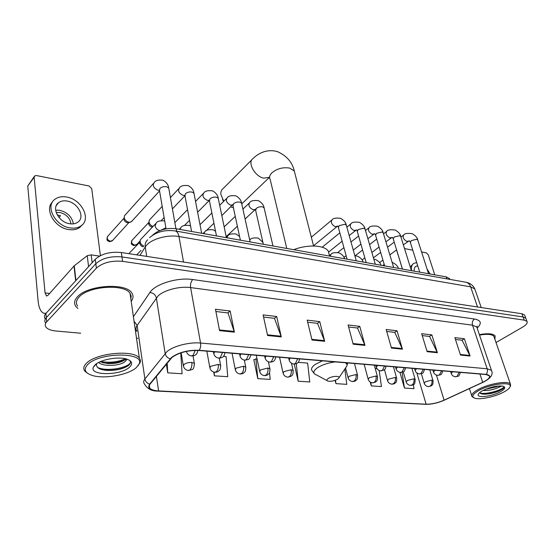 <?xml version="1.0" encoding="UTF-8"?>
<svg xmlns="http://www.w3.org/2000/svg" width="555" height="555" viewBox="0 0 555 555"><rect width="100%" height="100%" fill="white"/><g stroke="black" fill="none" stroke-linecap="round" stroke-linejoin="round"><path stroke-width="0.83" d="M152.618 235.258L153.048 234.786C159.021 229.708 166.764 227.696 176.261 228.75L446.192 276.876L449.481 278.548L449.821 279.387M524.919 315.816L524.628 315.018L521.922 313.769L121.323 252.518C110.244 251.498 101.558 253.753 95.273 259.282L45.898 313.45C44.254 315.316 43.998 317.078 45.135 318.743M496.024 342.539L522.553 327.166C526.369 324.862 527.84 322.934 526.959 321.359L524.26 320.145L122.579 261.35C111.451 260.392 102.717 262.661 96.39 268.148L46.682 321.858L46.287 317.64C44.643 319.5 44.386 321.255 45.524 322.906C44.386 321.255 44.643 319.5 46.287 317.64L95.828 263.708L46.287 317.64L45.898 313.45M122.579 261.35L121.947 256.923C110.847 255.931 102.141 258.193 95.828 263.708C102.141 258.193 110.847 255.931 121.947 256.923L523.087 316.954L121.947 256.923L121.323 252.518M526.085 318.972L525.793 318.181L523.087 316.954L525.793 318.181L526.085 318.972M77.332 296.932C74.273 300.324 73.773 303.495 75.834 306.45L77.88 308.49L75.834 306.45C73.773 303.495 74.273 300.324 77.332 296.932C87.177 285.09 125.867 282.474 131.771 292.915C125.867 282.474 87.177 285.09 77.332 296.932M172.071 357.364C179.154 352.453 188.11 350.156 198.954 350.489L485.826 374.514L489.26 375.735C490.252 377.525 488.06 379.717 482.683 382.319L444.097 400.155C437.722 402.902 431.735 404.255 426.129 404.207L158.605 390.914C154.172 390.664 151.224 389.742 149.76 388.139C148.789 386.953 148.9 385.607 150.093 384.102L172.071 357.364M171.648 357.337L149.649 384.109C147.172 388.077 150.079 390.408 158.383 391.095L425.886 404.338C431.623 404.394 437.763 403.013 444.291 400.19L482.878 382.36C490.904 378.184 491.98 375.52 486.104 374.361L199.21 350.281C188.089 349.941 178.904 352.293 171.648 357.337M455.447 339.452L462.114 340.229L470.085 356.039L464.403 338.751L454.857 337.62L460.504 355.068L470.085 356.039M461.968 340.215L464.403 338.751M422.23 335.581L429.563 336.434L437.396 352.723L431.846 334.894L421.654 333.687L427.156 351.69L437.396 352.723M429.417 336.42L431.846 334.894M386.703 331.432L394.778 332.376L402.43 349.178L397.054 330.773L386.148 329.483L391.469 348.068L402.43 349.178M394.633 332.362L397.054 330.773M215.902 311.515L228.001 312.923L234.376 332.147L230.158 311.008L215.472 309.267L219.558 330.641L234.376 332.147M227.869 312.909L230.158 311.008M263.576 317.072L274.475 318.341L281.281 336.899L276.681 316.517L263.105 314.907L267.593 335.511L281.281 336.899M274.337 318.327L276.681 316.517M307.685 322.219L317.529 323.364L324.682 341.297L319.77 321.623L307.179 320.131L312 340.014L324.682 341.297M317.391 323.35L319.77 321.623M348.616 326.992L357.524 328.033L364.954 345.383L359.786 326.361L348.082 324.973L353.181 344.19L364.954 345.383M357.385 328.012L359.786 326.361M131.195 301.344C133.408 298.375 133.602 295.565 131.771 292.915C133.602 295.565 133.408 298.375 131.195 301.344M494.9 339.285L495.122 335.893C492.986 333.562 487.734 333.146 479.367 334.637C487.734 333.146 492.986 333.562 495.122 335.893L494.9 339.285M46.682 321.858C45.031 323.704 44.775 325.445 45.912 327.082C47.605 329.205 50.977 330.516 56.027 331.016L80.662 333.215M136.488 338.189L137.911 338.314M370.247 382.083L371.281 385.905L381.445 386.558L379.19 370.497M399.94 372.37L404.442 388.035L413.988 388.653L413.378 384.622M254.232 359.654L253.822 359.626L257.77 378.621L270.188 379.419L269.529 372.696M213.703 372.065L214.397 375.839L227.737 376.692L226.086 356.525L223.443 356.31M166.347 364.08L167.735 372.842L182.096 373.765L180.757 352.918M335.116 380.355L335.935 383.637L346.785 384.337L344.828 369.026M294.24 364.052L298.181 381.216L309.773 381.958L307.643 363.102L298.208 362.346M298.181 381.216L296.273 363.678M257.069 359.023L255.931 358.932L253.864 359.813M257.77 378.621L255.931 358.932M268.509 362.311L268.46 361.811M214.397 375.839L214.112 372.169M167.735 372.842L167.159 363.081M335.935 383.637L335.511 380.203M376.984 368.693L375.242 368.555M371.281 385.905L370.802 382.388M404.442 388.035L402.091 372.294M130.598 297.182L131.202 296.301L130.598 297.182M99.505 256.098L91.173 254.87L92.144 262.716M46.079 313.249L43.838 313.263C40.73 312.042 38.815 307.9 38.087 300.831L27.757 186.008L34.23 176.532M100.399 255.633L91.728 188.603L89.071 185.987L36.512 175.56L34.701 175.886L34.146 177.267L45.059 292.915L46.488 295.975L47.917 295.357L74.266 265.762L87.246 255.702L91.173 254.87M67.106 201.049C63.721 200.466 60.897 200.993 58.622 202.63C51.06 207.591 58.733 222.368 69.673 223.741C72.948 224.248 75.667 223.721 77.853 222.173C85.456 217.185 77.984 202.624 67.106 201.049M73.378 223.852C72.004 216.866 67.453 212.343 59.718 210.29L55.646 210.185M70.929 223.894C70.097 218.073 66.433 214.279 59.954 212.516L56.18 212.53M57.221 214.882L60.488 215.701L59.031 217.504M52.517 201.944C44.102 209.54 54.785 227.841 68.758 229.555C73.17 230.214 76.847 229.499 79.788 227.411L82.223 224.9M70.145 227.89C74.564 228.563 78.248 227.848 81.19 225.767C91.547 218.968 81.432 199.224 66.649 197.032C62.021 196.22 58.15 196.942 55.042 199.19C44.761 205.926 55.243 226.072 70.145 227.89M136.28 367.639L139.055 364.087C145.729 352.078 99.914 351.939 87.85 364.413C83.305 369.248 84.748 372.918 92.172 375.423C104.049 379.287 128.295 374.965 136.28 367.639M138.029 365.828L140.429 361.777L140.373 360.029L139.347 358.079C133.817 349.477 96.299 352.904 86.545 363.171C83.521 366.127 82.986 368.818 84.936 371.239L87.579 373.293M130.848 298.902L131.174 296.051L130.05 293.38C124.5 283.591 88.287 286.04 79.032 297.126C76.153 300.31 75.681 303.287 77.61 306.069M127.171 359.238L124.452 362.054C119.575 365.877 102.98 366.89 98.603 362.484M125.638 358.808L124.209 360.271C120.289 362.686 114.746 363.796 107.587 363.594L100.039 361.791M125.763 360.799L125.95 358.884M95.051 364.892L93.379 367.132C89.071 375.846 120.782 375.673 129.509 367.188C133.124 363.705 132.173 361 126.658 359.078C118.25 356.296 100.351 359.571 95.051 364.892M96.646 363.643C95.751 367.472 99.227 369.734 107.073 370.428C115.912 370.608 122.905 369.061 128.059 365.787L128.365 365.558C130.938 363.49 131.188 361.659 129.121 360.077M130.515 362.318C129.017 367.59 107.233 372.044 97.527 367.459M125.388 358.752C118.035 362.061 109.779 362.984 100.615 361.534M126.88 366.543C121.177 369.283 114.274 370.497 106.178 370.185L102.293 369.706M124.327 360.181C118.805 362.408 112.575 363.372 105.63 363.088L102.606 362.769M230.762 206.953L233.419 207.75M337.613 379.176L338.938 377.816C340.021 375.555 331.71 376.096 328.22 378.531C326.527 379.738 326.444 380.605 327.963 381.146C331.058 381.618 334.276 380.959 337.613 379.176M329.212 254.724L328.282 251.207C324.786 245.081 307.588 244.2 293.713 249.688M251.963 159.66L223.089 188.617C221.424 189.859 220.675 191.746 220.834 194.285L223.734 201.312M223.512 201.527L222.527 199.467M132.048 221.015L130.328 222.194L128.878 222.194C126.36 221.521 124.806 219.988 124.209 217.602L124.473 215.791L153.451 183.441M128.517 222.638L127.296 222.687C125.485 222.201 124.362 221.098 123.938 219.378M152.41 227.078L151.952 227.03C150.204 226.558 149.108 225.483 148.664 223.79L148.976 221.778M153.027 226.433C150.856 225.614 149.517 224.158 149.011 222.062L149.267 220.189L162.199 206.356M143.731 246.031C141.733 245.116 140.526 243.687 140.103 241.73L140.38 239.781L155.504 223.825M143.28 246.767L143.141 246.746C141.338 246.288 140.214 245.185 139.777 243.444L140.075 241.515M434.745 274.829L428.273 254.842L426.386 252.9L421.571 251.942M412.788 250.201L404.526 248.564M396.548 249.896L402.417 269.064M417.7 265.783L415.931 266.289C414.543 267.184 413.947 268.807 414.162 271.159M430.18 274.017L427.031 268.988M413.295 263.722L410.242 266.948M416.708 262.626L413.857 263.32C411.81 264.666 411.04 267.122 411.546 270.694M503.683 392.114C507.298 390.186 509.428 388.417 510.052 386.8C512.792 381.243 490.682 383.762 478.903 390.463C472.416 394.251 471.139 396.853 475.08 398.289C480.352 399.919 495.171 396.714 503.683 392.114M510.045 386.828L510.635 385.767L510.392 384.039C508.22 380.328 488.442 383.685 478.035 389.589C472.846 392.51 470.848 394.869 472.034 396.665L473.623 397.651M494.304 337.565L493.881 336.344C491.931 334.193 487.144 333.777 479.52 335.081M501.977 385.982L496.725 388.209C492.063 390.012 487.505 390.755 483.051 390.449M498.175 386.009L496.288 386.911L485.639 389.256M498.522 387.369L499.972 385.898M482.552 390.713C480.089 392.059 478.66 393.28 478.25 394.376C476.488 398.31 491.792 396.534 500.187 391.885C504.994 389.173 505.973 387.272 503.121 386.19C497.37 385.447 490.516 386.953 482.552 390.713M479.77 392.517C480.096 393.453 481.345 394.001 483.53 394.175C488.643 394.237 493.867 393.141 499.209 390.887L503.572 388.146L504.086 387.078L503.468 386.301M503.871 386.641C503.912 389.423 486.811 394.917 480.033 393.002M503.385 388.347C500.749 391.011 488.893 394.543 482.344 393.967L481.816 393.918M495.032 386.46L488.629 388.139M176.691 231.206L176.261 228.75M446.851 278.86L446.192 276.876M475.267 290.272L474.796 288.905L470.626 286.845L178.981 236.534C168.269 234.501 152.66 238.567 146.867 244.88L145.223 246.954L146.7 256.396M183.518 262.022L178.981 236.534C178.391 233.488 177.239 231.643 175.533 230.998L174.721 230.852M95.273 259.282L96.39 268.148M521.922 313.769L524.26 320.145M147.588 239.822L147.519 239.92C145.597 241.765 144.834 244.11 145.223 246.954L139.978 255.369M149.572 237.637C156.552 231.733 165.203 229.52 175.533 230.998L466.262 282.287C468.288 282.911 469.745 284.431 470.626 286.845L477.529 306.984M481.22 307.546L474.796 288.905C473.131 285.374 470.279 283.168 466.262 282.287L465.256 282.106M133.408 316.725L149.892 292.513C155.102 284.007 177.69 277.132 192.731 279.547L474.449 319C472.52 320.485 471.882 322.552 472.527 325.188L190.608 287.587C179.862 285.985 164.03 290.078 158.057 295.981L137.127 325.431C135.746 327.471 135.656 329.337 136.856 331.016M474.449 319C481.129 320.311 482.052 323.329 477.217 328.04M477.238 328.338L476.8 327.048L472.527 325.188L487.179 368.784L491.446 370.338L491.834 371.468M158.383 391.095L157.731 391.095C151.744 391.157 147.346 388.812 144.522 384.081C143.315 382.589 143.447 380.896 144.904 379.01L166.937 351.634C173.195 346.084 189.546 341.894 200.556 343.032C200.945 345.786 200.494 348.207 199.21 350.281M170.17 358.808C167.416 357.919 165.744 356.13 165.154 353.452L156.35 297.917C155.511 294.733 153.353 292.929 149.892 292.513M425.886 404.338L158.237 391.122M134.039 321.144L137.127 325.431L144.904 379.01C145.438 381.59 147.019 383.29 149.649 384.109M149.559 386.752L149.108 386.627M486.104 374.361C487.422 372.793 487.783 370.934 487.179 368.784L200.556 343.032L190.608 287.587C190.219 284.243 190.927 281.565 192.731 279.547M136.891 331.224L135.406 330.669M426.129 404.207L416.874 372.96M444.097 400.155L436.403 375.076M482.683 382.319L479.936 374.021M158.605 390.914L156.392 376.339M364.732 344.738L353.008 343.545M324.467 340.638L311.841 339.348M281.08 336.212L267.448 334.825M234.189 331.432L219.426 329.927M402.202 348.561L391.289 347.451M437.16 352.127L426.975 351.086M469.849 355.457L460.317 354.485M49.624 293.442L45.059 292.915M75.667 280.788L74.002 266.012M34.146 177.267L27.757 186.008M74.266 265.762L75.938 280.497M88.571 266.636L87.246 255.702M286.789 248.453L270.125 179.272C269.05 177.239 269.668 175.068 271.971 172.751C277.139 168.56 283.071 167.006 289.759 168.109L294.289 170.982L294.823 173.049M269.598 177.267L263.75 178.162C254.717 176.469 246.996 162.06 253.135 158.48C258.366 153.194 267.281 148.622 277.555 151.668C286.769 155.865 292.346 162.303 294.289 170.982L313.582 245.99M345.633 367.826L346.868 365.995C347.34 364.621 346.757 363.532 345.12 362.734M335.296 361.909C328.171 362.797 322.198 364.767 317.384 367.798C312.812 371.191 312.652 373.633 316.905 375.131L327.068 380.654M346.604 363.865L347.236 362.908M322.427 360.833L315.393 364.323C311.896 366.8 310.779 368.922 312.056 370.712L314.373 373.744M195.207 350.378L193.015 355.443L191.26 355.921C188.825 355.464 187.215 354.014 186.431 351.565L186.327 351.419M107.302 236.798C106.525 240.988 107.108 240.294 109.432 241.661L110.403 241.258C107.351 239.989 106.498 238.289 107.843 236.152L124.126 218.039M168.921 189.102L168.727 188.013L166.771 186.785C164.009 186.3 161.72 186.855 159.902 188.457L159.507 190.622L166.042 228.847M159.347 190.261L157.78 190.136C153.527 188.013 152.306 185.536 154.117 182.699C155.351 180.486 158.321 179.66 163.024 180.222C166.403 182.151 168.304 184.746 168.727 188.013L175.921 228.688M112.679 240.377L110.403 241.258M214.625 351.801L213.793 353.854C214.57 356.213 216.145 357.621 218.503 358.072L220.293 357.607L222.513 352.467M131.722 240.662C130.807 244.797 131.452 244.214 133.734 245.539L134.726 245.15C131.743 243.888 130.904 242.202 132.222 240.1L148.858 222.395M194.174 194.25L193.979 193.251L192.169 192.113C189.505 191.648 187.264 192.197 185.432 193.75L184.981 195.901L191.6 231.484M184.794 195.395L183.004 195.325C178.849 193.216 177.655 190.767 179.418 187.985C180.59 185.863 183.552 185.086 188.291 185.641C191.669 187.583 193.563 190.122 193.979 193.251L201.659 233.273M136.849 244.367L134.726 245.15M240.891 354L239.982 356.033C240.759 358.322 242.292 359.689 244.588 360.133L246.406 359.682L248.633 354.652M218.441 199.203L218.254 198.288L216.568 197.233C214.008 196.789 211.809 197.323 209.97 198.836L209.464 200.979L216.471 235.917M209.263 200.286L207.258 200.313C203.199 198.218 202.027 195.804 203.734 193.071C204.85 191.038 207.799 190.296 212.579 190.851C215.957 192.821 217.851 195.298 218.254 198.288L226.378 237.686M266.06 356.109L265.082 358.128C265.845 360.348 267.35 361.673 269.584 362.103L271.43 361.666L273.664 356.747M241.793 203.976L241.605 203.144L240.044 202.159C237.575 201.729 235.41 202.256 233.565 203.734L233.01 205.856L240.364 240.176M232.843 204.913L230.602 205.114C226.634 203.033 225.476 200.646 227.134 197.962C228.272 195.984 231.213 195.284 235.951 195.859C239.33 197.857 241.217 200.279 241.605 203.144L250.132 241.918M290.196 358.135L289.148 360.126C289.904 362.283 291.375 363.574 293.56 363.997L295.426 363.574L297.66 358.759M264.27 208.576L264.09 207.813L262.633 206.897C260.246 206.488 258.13 207.001 256.278 208.444L255.675 210.546L263.348 244.276M255.432 209.381L253.08 209.741C249.202 207.667 248.057 205.315 249.66 202.679C250.735 200.785 253.663 200.119 258.457 200.688C261.842 202.707 263.715 205.079 264.09 207.813L272.984 245.99M377.594 365.454L376.318 367.361C377.046 369.29 378.413 370.449 380.418 370.844L382.339 370.469L384.566 366.036M346.369 225.434L345.106 224.199L339.195 225.635L338.411 227.654L347.09 259.206M337.218 226.267L335.234 226.641C331.675 224.629 330.593 222.395 331.994 219.94C332.938 218.261 335.83 217.726 340.673 218.323C343.989 220.3 345.841 222.486 346.216 224.9L356.289 260.843M397.415 367.112L396.09 368.999C396.811 370.879 398.15 372.01 400.12 372.398L402.056 372.037L404.276 367.688M365.141 229.298L363.955 228.154L358.142 229.569L357.323 231.56L366.196 262.612M355.887 230.179L354.028 230.512C350.545 228.514 349.477 226.308 350.829 223.887C351.773 222.25 354.659 221.736 359.48 222.354C362.81 224.359 364.649 226.509 364.996 228.813L375.298 264.236M416.507 368.707L415.133 370.573C415.855 372.412 417.173 373.515 419.101 373.897L421.044 373.543L423.257 369.276M383.283 233.038L382.166 231.976L376.457 233.364L375.596 235.334L384.65 265.9M373.945 233.953L372.204 234.252C368.791 232.268 367.736 230.089 369.033 227.71C369.901 226.135 372.78 225.649 377.657 226.253C380.952 228.216 382.777 230.332 383.144 232.594L393.662 267.503M434.919 370.254L433.504 372.093C434.211 373.883 435.515 374.965 437.409 375.346L439.359 375L441.565 370.809M400.821 236.659L399.78 235.674L394.161 237.041L393.266 238.983L402.472 269.078M391.414 237.602L389.776 237.866C386.433 235.903 385.385 233.745 386.641 231.407C387.515 229.86 390.38 229.402 395.243 230.027C398.546 232.018 400.363 234.092 400.696 236.25L411.401 270.667M452.686 371.739L451.222 373.557C451.93 375.305 453.213 376.366 455.072 376.741L457.029 376.401L459.221 372.287M417.797 240.162L416.812 239.247L411.29 240.593L410.36 242.507L419.712 272.151M408.327 241.127L406.78 241.363C403.506 239.413 402.472 237.29 403.679 234.987C404.553 233.468 407.412 233.031 412.254 233.676C415.57 235.702 417.381 237.734 417.679 239.788L428.55 273.726M191.808 362.436C188.672 362.36 186.071 363.025 184.003 364.434L183.414 366.217C184.184 368.631 185.765 370.053 188.159 370.469L189.782 370.025C191.503 368.298 192.183 365.766 191.808 362.436L194.347 363.324C194.195 367.431 193.404 369.519 191.968 369.575L188.638 370.511M165.862 227.779L161.394 229.999M159.715 230.609L159.667 230.602C157.252 229.839 155.747 228.285 155.157 225.947L156.156 223.138C157.107 221.265 159.895 220.522 164.516 220.911L164.696 220.98M194.493 364.17L193.05 355.894M218.233 364.385L210.581 366.335L209.922 368.118C210.685 370.456 212.232 371.829 214.556 372.245L216.207 371.815C217.955 370.123 218.628 367.646 218.233 364.385L220.585 365.211C220.682 370.872 219.19 370.157 218.413 371.274C217.872 371.85 216.748 372.183 215.042 372.287M179.959 229.409L180.972 227.55C181.943 225.725 184.718 225.025 189.29 225.441L190.594 226.065M220.73 365.988L219.253 358.128M243.555 366.251L236.055 368.166L235.334 369.935C236.09 372.204 237.602 373.536 239.871 373.945L241.55 373.529C243.319 371.878 243.985 369.45 243.555 366.251L245.747 367.015C245.879 372.627 244.394 371.892 243.652 372.988C243.152 373.543 242.049 373.876 240.364 373.987M203.851 233.669L204.844 231.803C205.752 230.061 208.513 229.395 213.134 229.805L215.527 231.213M245.893 367.729L244.346 360.091M267.857 368.041L260.503 369.914L259.719 371.677C260.468 373.876 261.946 375.173 264.159 375.575L265.866 375.166C267.649 373.557 268.315 371.177 267.857 368.041L269.897 368.756C270.035 374.389 268.571 373.557 267.836 374.667C267.427 375.166 266.372 375.485 264.659 375.617M226.863 237.769L227.827 235.903C228.75 234.196 231.504 233.565 236.083 234.002L239.587 236.52M270.042 369.408L268.398 361.791M291.195 369.762L283.98 371.6L283.14 373.342C283.882 375.485 285.332 376.748 287.49 377.136L289.21 376.748C291.014 375.166 291.673 372.842 291.195 369.762L293.096 370.428C293.366 375.652 291.923 375.166 291.007 376.311L287.996 377.178M249.722 240.044L249.972 239.85C250.818 238.22 253.566 237.623 258.2 238.046L262.903 242.334M293.234 371.024L291.451 363.206M355.963 374.542L349.137 376.269L348.131 377.969C348.852 379.939 350.226 381.112 352.252 381.486L354.021 381.125C355.852 379.641 356.497 377.449 355.963 374.542L357.517 375.083C357.732 380.543 356.352 379.551 355.762 380.591C355.464 381.049 354.465 381.361 352.772 381.528M357.642 375.541L354.478 363.518M375.964 376.012L369.262 377.712L368.201 379.398C368.922 381.32 370.268 382.464 372.252 382.825L374.035 382.478C375.874 381.028 376.519 378.871 375.964 376.012L377.421 376.526C377.754 381.562 376.401 380.945 375.61 382.027L372.787 382.874M330.19 256.188L331.009 254.322C331.807 252.858 334.512 252.372 339.126 252.851C342.227 254.53 344.072 256.5 344.641 258.769M377.539 376.942L374.313 365.176M395.243 377.435L388.653 379.1L387.55 380.772C388.264 382.645 389.589 383.762 391.539 384.122L393.329 383.783C395.174 382.36 395.812 380.244 395.243 377.435L396.617 377.913C396.901 383.103 395.542 382.249 395.028 383.2C394.73 383.671 393.745 383.998 392.073 384.164M396.721 378.295L393.446 366.779M413.836 378.808L407.363 380.446L406.211 382.097C406.919 383.921 408.23 385.017 410.145 385.371L411.942 385.038C413.787 383.644 414.418 381.569 413.836 378.808L415.126 379.252C415.05 382.971 414.578 384.671 413.725 384.358C413.6 384.795 412.587 385.149 410.679 385.413M415.23 379.606L411.907 368.326M431.783 380.133L425.421 381.736L424.228 383.373C424.929 385.156 426.219 386.225 428.099 386.578L429.903 386.252C431.748 384.886 432.38 382.846 431.783 380.133L432.997 380.55C433.226 386.065 431.859 384.761 431.29 385.836L428.64 386.62M384.178 265.817L384.296 264.721M433.094 380.869L429.737 369.817M449.758 279.373L449.481 278.548M524.628 315.018L526.959 321.359M476.863 327.228L477.189 326.069L476.8 327.048L491.446 370.338C493.562 374.493 490.731 378.489 482.954 382.333L441.329 401.418M425.692 404.359L429.494 404.227M149.76 388.139L149.344 385.316M45.878 313.471L45.26 313.409M46.835 296.009L46.488 295.975M56.256 205.627L58.622 202.63M79.788 227.411L81.19 225.767M139.055 364.087L140.117 362.866M130.05 293.38L139.347 358.079M96.417 363.802L93.379 367.132M107.073 370.428L106.178 370.185M105.63 363.088L107.587 363.594M269.335 177.468L241.8 203.838M338.938 377.816L346.868 365.995L347.652 362.942M328.282 251.207L329.573 256.084M159.562 190.927L131.389 221.743M128.344 222.687L130.328 222.194M109.592 241.689L112.2 240.898L128.947 222.534M197.899 350.42C197.261 353.195 196.401 354.714 195.311 354.978C195.02 355.457 193.841 355.79 191.766 355.97M124.126 218.073L124.202 217.546M184.912 195.776L172.418 208.867M164.113 217.567L161.283 220.529M133.901 245.567L136.412 244.824L140.061 240.995M213.391 351.697L213.626 352.98M224.983 352.668C224.366 355.401 223.533 356.886 222.486 357.136C222.229 357.6 221.077 357.926 219.017 358.121M178.807 188.631L170.42 197.58M209.284 200.487L197.622 212.218M189.532 220.349L184.537 225.372M239.552 353.889L239.822 355.242M250.922 354.846C248.758 360.688 249.313 358.932 245.109 360.181M203.185 193.633L195.554 201.444M187.541 209.644L174.853 222.631M221.827 215.604L232.982 204.427M213.932 223.242L206.141 230.783M264.624 355.991L264.929 357.399M275.786 356.927C275.183 359.578 274.371 361.021 273.351 361.25C273.157 361.735 271.901 362.02 269.584 362.103M226.634 198.454L219.697 205.288M211.878 212.988L200.008 224.671M255.508 209.707L255.557 209.082M255.418 209.346L245.095 219.003M237.374 226.211L226.169 236.673M288.669 358.003L289.002 359.467M299.638 358.925C299.048 361.52 298.285 362.914 297.348 363.095C297.182 363.511 296.099 363.823 294.101 364.045M249.209 203.109L242.917 209.089M235.264 216.353L224.158 226.898M338.266 227.092L337.842 226.1M337.669 226.031L313.526 245.789M375.749 365.294L376.193 366.904M386.058 366.161C385.503 368.603 384.809 369.887 383.984 370.005L380.973 370.9M331.696 220.182L311.327 237.228M357.184 231.047L356.664 229.992M356.449 229.909L349.199 235.542M342.137 241.203L328.525 252.123M395.5 366.952L395.972 368.582M405.67 367.805C403.707 372.925 404.741 371.129 400.682 372.454M350.566 224.102L346.84 227.134M339.84 232.836L322.184 247.211M375.464 234.869L374.861 233.752M374.604 233.662L367.875 238.699M360.916 244.138L353.278 250.104M346.126 255.695L344.01 257.347M414.536 368.548L415.022 370.199M424.568 369.387C422.612 374.452 423.68 372.627 419.67 373.952M368.798 227.897L365.495 230.519M358.592 235.993L351.01 242.001M343.906 247.634L337.787 252.49M393.141 238.553L392.454 237.394M392.17 237.29L385.919 241.793M379.058 247.024L371.885 252.49M364.843 257.867L362.103 259.955M432.886 370.081L433.399 371.746M442.793 370.913C440.788 375.971 441.981 374.049 437.978 375.395M386.433 231.574L383.519 233.822M376.706 239.087L369.588 244.595M362.595 250.007L355.158 255.758M410.235 242.119L409.479 240.912M409.174 240.808L403.36 244.824M396.596 249.861L389.86 254.884M382.915 260.052L379.565 262.55M450.598 371.566L451.125 373.238M460.373 372.384C458.652 377.539 458.576 375.756 455.648 376.789M403.492 235.133L400.946 237.054M394.23 242.126L387.536 247.176M380.647 252.386L373.439 257.825M136.696 254.863L141.046 250.367M128.843 253.663L139.992 241.98M181.159 352.786L183.268 365.35M180.382 228.147L179.258 229.284M206.835 351.149L209.776 367.32M204.309 232.316L203.061 233.523M232.066 353.264L235.195 369.207M227.349 236.347L226.301 237.318M256.292 355.29L259.58 371.011M279.56 357.24L283.001 372.738M345.55 367.958L348.013 377.504M330.731 254.537L329.441 255.571M364.156 364.33L368.09 378.968M354.86 255.751L357.663 256.243C360.736 257.888 362.568 259.83 363.157 262.071M384.448 369.63L387.445 380.383M373.799 259.088L375.589 259.525C378.683 261.197 380.508 263.112 381.063 265.262M366.022 261.995L365.391 262.466M403.249 371.822L406.114 381.736M392.135 262.446L392.94 262.695C396.048 264.402 397.866 266.282 398.386 268.349M384.22 264.464L382.742 265.561M421.342 373.709L424.131 383.04M415.529 266.573L415.931 266.289M510.052 386.8L510.635 385.767M493.881 336.344L510.392 384.039M478.708 393.571L478.25 394.376M469.426 388.576L471.667 395.514M483.53 394.175L482.344 393.967"/></g></svg>
